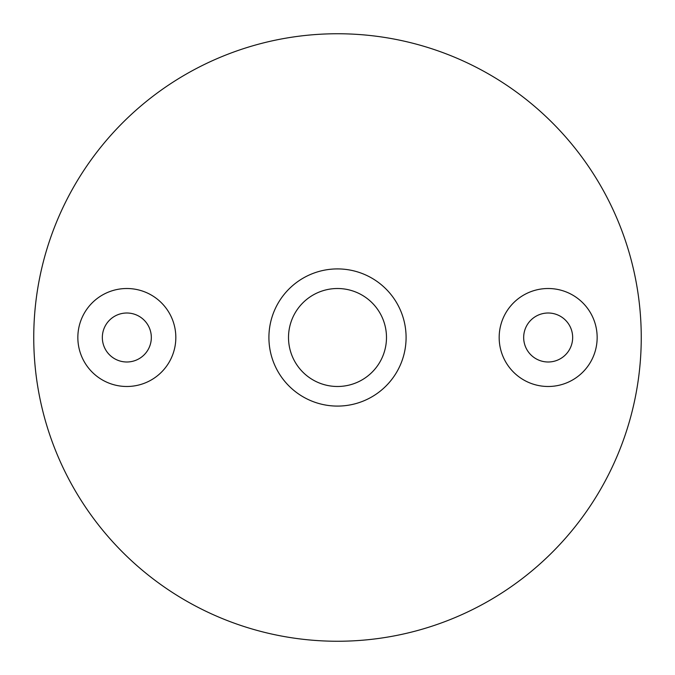 <?xml version="1.0" encoding="UTF-8"?>
<svg xmlns="http://www.w3.org/2000/svg" width="675" height="675" viewBox="0 0 675 675"><rect width="100%" height="100%" fill="white"/><g stroke="black" fill="none" stroke-linecap="round" stroke-linejoin="round"><path stroke-width="1.01" d="M337.5 33.75A303.75 303.75 0 0 0 33.75 337.5A303.75 303.75 0 0 0 337.5 641.25A303.75 303.75 0 0 0 641.25 337.5A303.75 303.75 0 0 0 337.5 33.75M337.5 268.912A68.588 68.588 0 0 0 268.912 337.5A68.588 68.588 0 0 0 337.5 406.088A68.588 68.588 0 0 0 406.088 337.5A68.588 68.588 0 0 0 337.5 268.912M337.5 386.488A48.988 48.988 0 0 0 386.488 337.5A48.988 48.988 0 0 0 337.5 288.512A48.988 48.988 0 0 0 288.512 337.5A48.988 48.988 0 0 0 337.5 386.488M548.167 386.488A48.988 48.988 0 0 0 597.156 337.5A48.988 48.988 0 0 0 548.167 288.512A48.988 48.988 0 0 0 499.171 337.5A48.988 48.988 0 0 0 548.167 386.488M126.832 386.488A48.988 48.988 0 0 0 175.829 337.5A48.988 48.988 0 0 0 126.832 288.512A48.988 48.988 0 0 0 77.844 337.5A48.988 48.988 0 0 0 126.832 386.488M548.167 361.994A24.494 24.494 0 0 0 572.662 337.5A24.494 24.494 0 0 0 548.167 313.006A24.494 24.494 0 0 0 523.673 337.5A24.494 24.494 0 0 0 548.167 361.994M126.832 361.994A24.494 24.494 0 0 0 151.327 337.5A24.494 24.494 0 0 0 126.832 313.006A24.494 24.494 0 0 0 102.338 337.5A24.494 24.494 0 0 0 126.832 361.994"/></g></svg>
